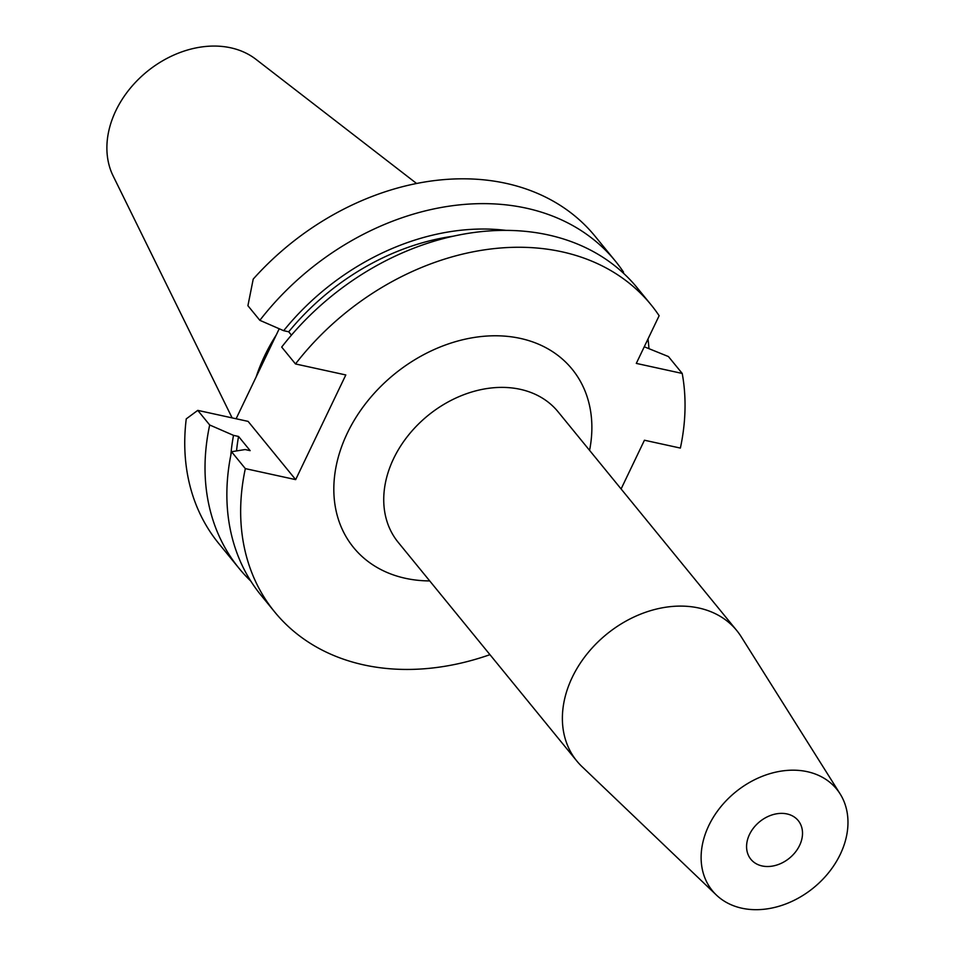 <?xml version="1.0" encoding="UTF-8"?>
<svg xmlns="http://www.w3.org/2000/svg" width="956" height="956" viewBox="0 0 956 956"><rect width="100%" height="100%" fill="white"/><g stroke="black" fill="none" stroke-linecap="round" stroke-linejoin="round"><path stroke-width="1.43" d="M787.003 813.938A30.58 23.53 140.8 0 0 753.806 827.633A30.58 23.53 140.8 0 0 750.866 859.277A30.58 23.53 140.8 0 0 762.087 865.945A30.58 23.53 140.8 0 0 795.284 852.25A30.58 23.53 140.8 0 0 798.224 820.595A30.58 23.53 140.8 0 0 787.003 813.938M741.844 908.2A80.268 61.758 -39.2 0 1 716.367 895.019A80.268 61.758 -39.2 0 1 717.837 810.604A80.268 61.758 -39.2 0 1 807.246 771.671A80.268 61.758 -39.2 0 1 840.133 793.922A80.268 61.758 -39.2 0 1 826.582 875.134A80.268 61.758 -39.2 0 1 741.844 908.2M716.367 895.019L581.989 766.604A103.2 79.408 -39.2 0 1 576.862 761.072A103.2 79.408 -39.2 0 1 586.805 654.251A103.2 79.408 -39.2 0 1 698.848 608.016A103.2 79.408 -39.2 0 1 736.718 630.494A103.2 79.408 -39.2 0 1 741.127 636.612L840.133 793.922M736.718 630.494L558.065 411.785A103.2 79.408 140.8 0 0 520.195 389.307A103.2 79.408 140.8 0 0 408.152 435.542A103.2 79.408 140.8 0 0 398.222 542.363L576.862 761.072M589.577 450.348A141.046 108.518 140.8 0 0 520.327 338.4A141.046 108.518 140.8 0 0 347.339 433.104A141.046 108.518 140.8 0 0 405.38 578.296A141.046 108.518 140.8 0 0 429.722 580.925M489.95 654.669A242.908 186.898 -39.2 0 1 363.877 664.922A242.908 186.898 -39.2 0 1 274.731 612.019A242.908 186.898 -39.2 0 1 245.334 468.619L295.667 479.625L345.809 374.955L295.488 363.949A242.908 186.898 -39.2 0 1 561.829 251.775A242.908 186.898 -39.2 0 1 650.976 304.689A242.908 186.898 -39.2 0 1 659.138 315.719L636.302 363.4L682.214 373.438A242.908 186.898 -39.2 0 1 680.373 448.077L644.44 440.226L621.101 488.946M615.341 261.06L595.062 236.228A242.908 186.898 140.8 0 0 505.915 183.325A242.908 186.898 140.8 0 0 253.221 279.092L247.915 305.717L259.853 320.32A242.908 186.898 -39.2 0 1 526.194 208.145A242.908 186.898 -39.2 0 1 615.341 261.06A242.908 186.898 -39.2 0 1 623.503 272.09L623.312 273.058M650.976 304.689L637.186 287.804A242.908 186.898 140.8 0 0 548.039 234.889A242.908 186.898 140.8 0 0 281.697 347.076L295.488 363.949M259.853 320.32L283.669 330.692A220.908 169.965 -39.2 0 1 505.963 230.372M291.437 335.126L288.712 331.792L283.669 330.692M295.667 479.625L248.094 421.381L197.761 410.375L209.699 424.99L233.515 435.362L238.558 436.462L250.149 450.646L245.106 449.547L231.543 451.734L245.334 468.619M279.236 328.756L236.108 418.764M231.543 451.734A242.908 186.898 140.8 0 0 260.94 595.134L274.731 612.019M682.214 373.438L668.423 356.552L644.26 346.777M197.761 410.375L186.253 418.871A242.908 186.898 140.8 0 0 218.816 543.57L239.096 568.39A242.908 186.898 -39.2 0 1 209.699 424.99M453.252 236.192A215.004 165.424 140.8 0 0 288.712 331.792M250.819 581.105A242.908 186.898 -39.2 0 1 239.096 568.39M230.85 455.092A220.908 169.965 -39.2 0 1 233.515 435.362M238.558 436.462A215.004 165.424 140.8 0 0 236.538 450.921M648.001 338.986A242.908 186.898 -39.2 0 1 648.957 348.665M276.176 335.126A169.905 130.721 140.8 0 0 256.16 376.915M416.577 183.468L255.945 59.32A93.652 72.058 140.8 0 0 230.707 47.8A93.652 72.058 140.8 0 0 134.366 83.542A93.652 72.058 140.8 0 0 113.143 175.964L232.117 417.892"/></g></svg>
